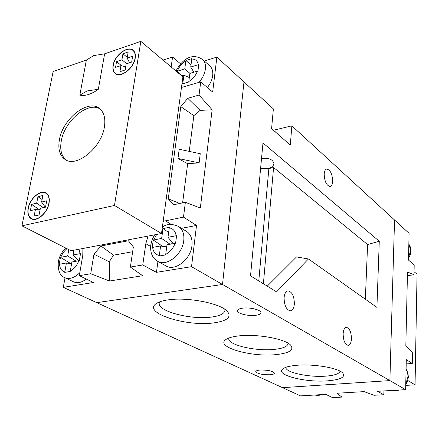 <?xml version="1.0" encoding="UTF-8"?>
<svg xmlns="http://www.w3.org/2000/svg" width="439" height="439" viewBox="0 0 439 439"><rect width="100%" height="100%" fill="white"/><g stroke="black" fill="none" stroke-linecap="round" stroke-linejoin="round"><path stroke-width="0.66" d="M181.784 75.898L183.886 75.25L182.739 83.794L188.737 81.994L189.867 73.412L197.94 70.953L198.768 64.549L190.718 67.035L191.854 58.612L185.916 60.5L184.753 68.896L176.901 71.359L182.103 75.799M68.791 249.599L67.655 255.992L60.45 257.353L59.803 260.815L59.188 264.305L66.404 262.988L64.752 272.394L70.245 271.439L71.892 261.995L79.3 260.662L80.518 253.605L73.126 254.971L73.966 250.192M153.26 240.029L152.218 247.464L160.608 245.939L159.258 256.003L165.651 254.894L166.99 244.781L175.605 243.228L176.582 235.677L167.989 237.263L169.333 227.336L163.001 228.565L161.629 238.454L153.26 240.029L162.699 246.4M157.996 261.474L165.794 265.793C174.568 271.873 190.735 259.564 191.958 245.626C192.567 239.228 190.894 234.569 186.926 231.666L186.24 231.238M207.378 87.542C210.369 83.684 212.141 79.695 212.696 75.563C213.134 71.519 212.267 68.38 210.094 66.152L209.518 65.636M65.01 277.794L63.309 287.347L93.458 282.491L79.3 275.67L90.714 273.744L109.558 281.02L142.637 275.719L130.367 267.055L142.763 264.964L156.454 272.334L191.525 266.676L196.513 225.448L181.543 228.318M65.027 277.805L73.489 281.783C77.352 283.534 81.627 282.623 86.324 279.056M157.947 261.446L156.454 272.334M196.513 225.448L183.486 217.118L185.379 202.286L200.321 208.064L212.13 109.794L199.054 95.043L200.738 81.846L212.652 92.069L216.882 57.092L204.344 61.016M63.309 287.347L96.75 302.647L222.518 284.477L96.75 302.647L282.535 387.659L389.887 380.597L191.525 266.676M405.636 389.645L389.887 380.597L394.54 219.988L389.887 380.597L282.535 387.659L300.49 395.874L325.798 394.37L332.553 397.624L341.904 397.092L336.894 393.251L364.112 391.626L373.957 395.276L383.84 394.716L377.518 391.308L405.636 389.645L406.294 359.64L412.287 363.47L412.49 352.874L405.839 345.603L407.491 272.004L414.004 274.77L414.196 264.975L408.495 260.086L409.082 233.328L291.853 125.834L290.305 145.095L271.593 128.605L273.371 108.888L243.98 81.945L222.518 284.477L243.98 81.945L216.882 57.092M180.566 63.864L172.576 57.004L163.034 60.088M79.3 275.67L82.779 255.361L82.905 248.485M130.367 267.055L133.357 246.965L128.397 240.77L100.893 245.983L93.962 254.219L90.714 273.744M148.08 236.078L145.814 243.711L142.763 264.964M183.486 217.118L163.165 221.322M199.054 95.043L187.766 98.303L180.791 106.65L168.269 198.84L173.614 204.761L185.379 202.286M181.472 87.46L200.738 81.846M172.576 57.004L171.15 66.931M189.242 151.389L193.851 115.633L200.102 110.387L187.766 98.303M200.102 110.387L212.13 109.794M179.77 203.466L168.269 198.84M199.125 162.858L200.25 153.705L179.2 149.276L177.971 158.463L199.125 162.858L187.662 163.698L177.971 158.463M193.851 115.633L180.791 106.65M182.613 202.867L187.662 163.698M100.893 245.983L113.514 255.174L109.256 261.798L109.558 281.02M109.256 261.798L93.962 254.219M113.514 255.174L132.649 251.723M189.319 77.522L183.886 75.25M189.966 73.384L184.753 68.896M191.003 64.923L185.916 60.5M193.89 72.177L190.718 67.035M166.655 247.283L160.608 245.939M166.815 246.081L163.742 246.636M170.085 244.221L161.629 238.454M171.973 242.092L171.737 243.925M168.631 232.467L163.001 228.565M173.257 243.645L167.989 237.263M71.678 263.213L70.476 263.427L60.45 257.353M76.205 261.216L67.655 255.992M78.087 259.883L77.906 260.909M78.932 260.722L73.126 254.971M71.546 263.943L66.404 262.988M70.476 263.427L70.421 263.735M86.362 60.094L93.666 55.616L104.63 53.816L98.32 89.287C91.521 94.242 85.358 96.196 79.827 95.148L86.362 60.094L53.135 71.513L21.95 225.816L114.475 205.457L140.831 41.376L104.63 53.816M104.4 126.909C105.678 118.431 104.059 112.313 99.543 108.554C88.146 98.599 62.75 118.744 59.419 139.728C57.833 148.865 59.622 155.373 64.785 159.253C76.09 168.318 101.519 147.932 104.4 126.909M135.228 58.113C135.728 54.694 135.091 52.137 133.324 50.441C128.084 44.992 114.447 55.221 113.081 65.466C112.516 69.027 113.185 71.678 115.089 73.406C120.308 78.647 133.961 68.385 135.228 58.113M49.025 203.306C49.837 198.362 48.872 194.954 46.128 193.078C40.618 189.253 29.857 198.384 28.167 208.185C27.273 213.288 28.283 216.784 31.191 218.682C36.678 222.304 47.439 213.102 49.025 203.306M100.015 108.938C87.981 101.184 64.489 120.928 61.29 140.919C59.764 149.672 61.383 156.043 66.135 160.032M48.828 203.35C49.629 198.499 48.68 195.146 45.985 193.303C40.575 189.555 30.011 198.521 28.354 208.141C27.476 213.145 28.469 216.581 31.323 218.441C36.711 222.002 47.269 212.97 48.828 203.35M135.02 58.184C135.514 54.826 134.894 52.312 133.154 50.65C128.007 45.299 114.623 55.341 113.278 65.4C112.724 68.896 113.383 71.497 115.248 73.192C120.374 78.345 133.78 68.264 135.02 58.184M128.166 52.005L127.162 58.036L132.638 56.203L131.678 62.069L126.191 63.874L125.181 69.982L119.924 71.689L120.95 65.603L115.556 67.386L116.549 61.581L121.932 59.781L122.947 53.772L128.166 52.005M114.475 205.457L161.497 233.521L182.92 76.858L140.831 41.376M21.95 225.816L71.052 250.746L161.497 233.521M39.85 209.99L31.597 204.393L30.34 210.676L35.422 209.502L40.031 210.012M31.597 204.393L36.667 203.197L37.952 196.688L42.863 195.498L41.59 202.033L46.748 200.81L45.524 207.164L40.355 208.36L39.066 214.973L34.121 216.087L35.422 209.502M127.272 57.383L122.947 53.772M129.554 62.766L127.162 58.036M126.673 63.715L121.932 59.781M125.708 66.81L120.95 65.603M121.63 65.779L116.549 61.581M42.078 199.52L37.952 196.688M41.59 202.033L45.316 207.213M36.667 203.197L43.258 207.685M414.065 271.697L417.05 274.216L415.058 384.827L405.729 385.404M415.058 384.827L407.826 380.514M296.907 365.281C313.567 363.75 338.046 367.904 342.645 372.909C345.811 377.041 340.779 379.686 327.543 380.843C305.549 382.687 275.077 374.977 282.645 369.051C284.873 367.174 289.625 365.917 296.907 365.281M285.86 367.438L285.86 367.438C285.306 372.502 309.094 377.545 325.908 376.13C334.737 375.411 339.446 373.748 340.038 371.142M239.014 335.873C256.897 333.739 284.949 338.82 290.558 345.032C294.415 349.932 289.542 353.132 275.944 354.635C251.646 357.28 215.604 347.167 225.509 339.83C227.879 337.931 232.385 336.614 239.014 335.873M228.884 338.003L228.779 338.65C227.962 345.005 255.707 351.414 274.051 349.422C283.095 348.484 287.77 346.47 288.066 343.391L288.05 343.177M168.142 299.87C187.387 296.852 220.246 303.305 227.226 311.207C231.946 317.079 227.375 320.986 213.519 322.923C186.46 326.786 142.554 312.936 156.004 303.772C158.452 301.977 162.501 300.682 168.142 299.87M159.631 301.884L159.198 303.311C157.93 311.46 191.157 319.954 211.291 317.095C220.071 315.937 224.625 313.633 224.955 310.181L224.817 309.27M284.099 297.642C284.22 305.533 286.343 309.912 290.47 310.774C292.659 310.296 293.96 308.013 294.366 303.931C294.229 296.073 292.094 291.726 287.957 290.881C285.811 291.353 284.527 293.609 284.099 297.642M343.133 333.777C343.314 340.697 345.016 344.56 348.226 345.372C350.092 344.966 351.167 342.799 351.458 338.875C351.266 331.994 349.559 328.152 346.333 327.351C344.505 327.746 343.441 329.892 343.133 333.777M324.185 173.976C324.514 181.472 326.506 185.648 330.166 186.504C331.621 186.092 332.46 184.418 332.685 181.483C332.356 174.025 330.353 169.871 326.682 169.026C325.261 169.427 324.426 171.078 324.185 173.976M260.585 168.549L268.745 168.477L272.679 166.738L273.952 163.676C272.926 159.544 269.151 157.815 262.615 158.49L261.529 158.452M260.042 370.044C267.9 369.934 272.707 370.966 274.457 373.128C274.359 373.968 272.893 374.511 270.073 374.752C262.27 374.851 257.495 373.814 255.745 371.652C255.833 370.834 257.265 370.296 260.042 370.044M242.635 308.151C249.939 307.097 261.287 309.945 260.914 312.694C260.793 313.995 259.01 314.873 255.564 315.328C248.287 316.327 237.093 313.539 237.422 310.757C237.532 309.49 239.271 308.622 242.635 308.151M291.853 125.834L273.464 130.257M262.983 142.96L250.532 275.873L276.554 291.853L308.458 258.966L376.914 307.393L379.28 241.258L262.983 142.96M261.6 157.705L262.615 158.49M272.679 166.738L367.597 244.556L379.28 241.258M263.4 283.775L273.574 167.539M267.263 286.146L296.528 256.936L308.458 258.966M365.352 299.211L367.597 244.556M273.629 167.511L268.866 168.571L260.574 168.653M383.84 394.716L383.96 390.929M341.904 397.092L342.113 392.938M407.408 275.648L414.004 274.77M406.201 363.931L412.287 363.47M202.247 59.139L202.802 59.638C204.975 61.866 205.836 65.021 205.375 69.104C204.711 73.757 202.588 78.18 199.004 82.367M185.84 60.917C181.894 63.392 179.041 66.827 177.29 71.217M198.335 64.665C197.621 60.977 195.443 59.1 191.788 59.035M66.975 248.677C64.27 250.878 62.212 253.742 60.807 257.27M80.117 253.665L78.927 249.248M178.113 226.184L178.766 226.59C182.739 229.509 184.402 234.196 183.754 240.66C182.465 254.735 166.161 267.219 157.371 261.123C152.284 257.984 150.078 252.606 150.753 244.995M162.907 229.065L162.046 229.537M156.663 234.442L153.677 239.935M176.121 235.748C175.419 231.188 173.131 228.554 169.251 227.841M70.317 270.94C74.109 268.877 76.973 265.469 78.894 260.728M152.635 247.382C153.233 251.931 155.461 254.625 159.308 255.471M188.781 81.533C192.82 79.053 195.728 75.568 197.501 71.069M182.042 83.3L182.783 83.339M171.205 224.4L165.294 220.751M150.604 246.438L145.814 243.711M165.712 254.357C170.036 252.085 173.18 248.403 175.139 243.305M79.805 272.729C74.41 277.991 69.357 279.627 64.643 277.624C59.83 275.741 57.723 270.446 58.316 261.732M59.545 264.229C59.825 268.503 61.581 271.055 64.818 271.9M79.827 95.148L87.191 90.933L98.32 89.287M275.824 132.337L276.049 129.757M258.785 280.938L268.866 168.571M408.55 257.408L410.717 250.422L408.846 244.084M405.757 384.13L408.05 376.508L407.59 372.656L406.086 369.221M314.533 395.04L317.82 395.402L321.194 394.645M391.297 390.49L394.968 390.864L398.683 390.057M210.094 66.152L202.802 59.638C190.806 51.467 180.978 61.411 176.006 71.025M65.669 248.013C61.839 251.821 59.391 256.365 58.332 261.649M186.926 231.666L178.766 226.59C172.307 223.599 166.842 223.764 162.381 227.089M154.583 234.838L152.124 239.705L150.769 244.874M31.509 218.847L31.191 218.682M115.484 73.714L115.089 73.406M65.543 159.719L64.785 159.253M45.985 193.303L47.313 194.049M133.154 50.65L134.263 51.561M115.638 73.494L116.779 74.378M31.635 218.606L33.002 219.319M159.28 302.762L159.198 303.311M228.829 338.217L228.779 338.65M156.608 303.354L156.004 303.772M225.997 339.457L225.509 339.83M283.034 368.738L282.645 369.051M408.846 244.051L410.498 247.272L411.014 250.943L410.339 254.812L408.528 258.412M406.086 369.089L407.826 372.766L408.369 376.876L407.65 381.09L405.74 384.943M322.072 394.595L318.28 395.495L314.5 395.04M399.512 390.008L395.38 390.962L391.231 390.496"/></g></svg>
